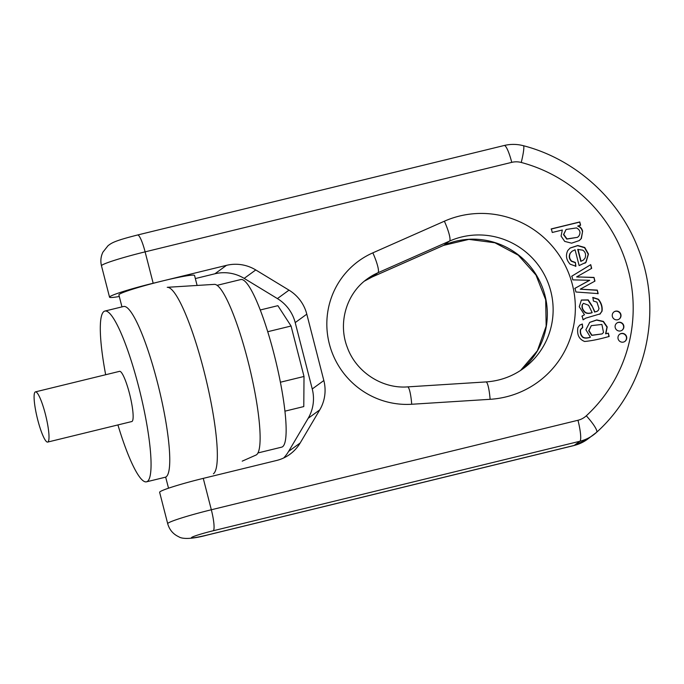 <?xml version="1.0" encoding="UTF-8"?>
<svg xmlns="http://www.w3.org/2000/svg" width="684" height="684" viewBox="0 0 684 684"><rect width="100%" height="100%" fill="white"/><g stroke="black" fill="none" stroke-linecap="round" stroke-linejoin="round"><path stroke-width="1.03" d="M117.922 424.926A87.885 14.963 -103.7 0 0 146.521 481.818L165.22 477.252A87.885 14.963 -103.7 0 0 166.186 476.799A87.885 14.963 -103.7 0 0 158.175 385.349A87.885 14.963 -103.7 0 0 123.539 306.5L104.84 311.066A87.885 14.963 -103.7 0 0 105.669 374.729M146.521 481.818A87.885 14.963 -103.7 0 0 147.487 481.356A87.885 14.963 -103.7 0 0 138.724 386.947A87.885 14.963 -103.7 0 0 104.84 311.066M47.683 442.078L131.807 421.541A25.838 4.395 -103.7 0 0 129.515 393.651A25.838 4.395 -103.7 0 0 119.555 371.344L35.423 391.881A25.838 4.395 -103.7 0 0 37.278 418.018A25.838 4.395 -103.7 0 0 47.683 442.078A25.838 4.395 -103.7 0 0 45.383 414.188A25.838 4.395 -103.7 0 0 35.423 391.881M213.425 473.807A96.205 16.373 -103.7 0 0 205.012 375.123A96.205 16.373 -103.7 0 0 167.238 287.314L214.348 284.373A87.885 14.963 -103.7 0 1 248.856 364.589A87.885 14.963 -103.7 0 1 256.543 454.74A87.885 14.963 -103.7 0 1 256.013 455.048L242.23 461.144M257.979 452.936L281.68 447.148A86.252 14.68 -103.7 0 0 282.629 446.703A86.252 14.68 -103.7 0 0 274.763 356.945A86.252 14.68 -103.7 0 0 240.768 279.559L217.067 285.339M260.245 309.989L277.875 305.68L291.059 326.02L304.012 376.465L303.781 406.57L284.946 411.169M291.059 326.02L267.726 331.714M304.012 376.465L280.406 382.228M276.584 460.477L203.268 478.373A39.056 2.685 165.6 0 0 159.637 492.309L167.7 523.696A39.056 2.685 -14.4 0 1 211.33 509.768L577.971 420.267A19.528 19.195 53.9 0 0 586.299 415.804A149.129 146.598 53.9 0 0 628.476 270.898A149.129 146.598 53.9 0 0 521.251 162.467A19.528 19.195 53.9 0 0 511.752 162.356L145.111 251.857L153.173 283.244L226.489 265.349A39.056 38.398 -126.1 0 1 255.765 269.949L288.999 290.144A39.056 38.398 -126.1 0 1 306.8 314.161L323.84 380.526A39.056 38.398 -126.1 0 1 319.744 409.887L300.19 442.967A39.056 38.398 -126.1 0 1 289.879 454.313A39.056 38.398 -126.1 0 1 276.584 460.477M121.966 306.885L118.888 294.898A39.056 2.685 -14.4 0 1 162.518 280.962A39.056 2.685 -14.4 0 1 194.555 275.472L197.112 285.45M119.298 296.497A39.056 2.685 -14.4 0 1 109.543 297.181A39.056 2.685 -14.4 0 1 153.173 283.244M283.68 457.981A39.056 38.398 53.9 0 0 288.597 451.406L308.151 418.326A39.056 38.398 53.9 0 0 312.246 388.965L295.206 322.6A39.056 38.398 53.9 0 0 277.405 298.592L244.171 278.388A39.056 38.398 53.9 0 0 214.896 273.788L195.342 278.559M599.936 314.067L602.023 311.237C602.647 307.005 601.45 303.003 598.414 299.233L592.917 297.429L593.37 301.028L596.935 302.114L599.013 308.544L598.295 310.374L597.098 311.288L594.909 311.93L592.07 305.808L588.214 299.891L581.391 300.019L579.254 306.765L584.469 314.734L582.127 316.085L583.093 319.838L585.692 318.163L600.347 313.811M582.554 315.734L582.127 316.085M597.645 310.981L596.858 311.468L597.645 310.981M575.945 292L598.167 293.607L597.269 290.11L580.237 289.187L594.952 281.098L594.003 277.422L576.612 276.917L591.677 268.359L590.728 264.648L571.867 276.131L572.824 279.867L589.728 280.286L574.987 288.289L575.945 292M586.47 281.936L589.728 280.286M575.073 249.788L579.126 265.58L586.008 262.314L588.462 254.038L584.769 247.488L577.775 245.505L570.157 248.018L567.788 250.515C565.463 255.346 566.232 259.894 570.114 264.169L575.894 266.247L575.389 262.459L571.662 261.108C569.336 258.791 568.917 256.107 570.379 253.054L572.098 251.225L575.073 249.788M582.631 231.201C581.947 228.524 580.391 226.772 577.98 225.942L580.605 225.216L579.767 221.958L551.355 228.892L552.27 232.474L562.308 230.021L561.077 236.091L564.693 241.392L571.61 243.179L579.245 240.588L581.383 238.477L582.631 231.201L581.144 238.648L579.126 240.674M618.097 338.828A4.446 4.369 53.9 0 0 624.962 341.376A4.446 4.369 53.9 0 0 625.886 335.22A4.446 4.369 53.9 0 0 618.097 338.828M584.649 341.478C591.335 340.88 599.5 339.204 609.162 336.442L608.315 333.142L605.853 333.741L607.212 326.918L603.433 321.429L596.739 319.915L589.745 322.344L585.88 329.748L590.395 337.161C586.983 338.247 584.469 338.195 582.854 337.015C580.913 335.075 580.169 332.604 580.639 329.585L582.717 327.593L582.349 323.994L579.699 325.148L577.894 327.61C576.792 334.681 579.04 339.307 584.649 341.478M612.368 316.504A4.446 4.369 53.9 0 0 619.234 319.052A4.446 4.369 53.9 0 0 620.149 312.896A4.446 4.369 53.9 0 0 612.368 316.504M615.232 327.662A4.446 4.369 53.9 0 0 622.098 330.218A4.446 4.369 53.9 0 0 623.013 324.054A4.446 4.369 53.9 0 0 615.232 327.662M616.754 323.122A4.446 4.369 -126.1 0 1 622.773 324.233A4.446 4.369 -126.1 0 1 621.978 330.304M613.881 311.964A4.446 4.369 -126.1 0 1 619.909 313.067A4.446 4.369 -126.1 0 1 619.114 319.137M591.309 325.652L588.719 330.774L591.703 335.391L602.091 333.92L591.942 335.22L588.958 330.603L591.309 325.652L601.886 324.447L603.527 332.475L602.091 333.92M608.315 333.142L608.922 336.622M605.853 333.741L608.076 333.322M589.617 322.429L596.61 320.086L603.254 321.642L606.982 327.132L605.596 333.835M590.395 337.161L590.155 337.34C586.744 338.418 584.23 338.375 582.614 337.195C580.665 335.254 579.929 332.775 580.391 329.756L580.639 329.585M581.759 328.098L580.391 329.756M582.349 323.994L582.469 327.764M579.579 325.233L582.101 324.165M619.619 334.288A4.446 4.369 -126.1 0 1 625.638 335.391A4.446 4.369 -126.1 0 1 624.843 341.461M566.096 229.465L563.505 234.612L566.754 239.092L577.535 237.331L566.993 238.913L563.753 234.432L566.096 229.465L576.484 227.917C580.126 229.927 580.904 232.646 578.835 236.091L577.535 237.331M577.98 225.942L577.732 226.122C580.152 226.951 581.708 228.704 582.392 231.38M579.767 221.958L580.365 225.387M551.116 229.072L579.528 222.138M580.81 261.382L583.443 260.048L580.81 261.382L577.749 249.463L582.725 250.139C585.427 251.96 586.197 254.61 585.051 258.107L583.443 260.048M581.049 261.211L577.989 249.284M570.037 248.104L577.655 245.676L584.581 247.711L588.231 254.26L585.76 262.494L584.931 263.229M575.389 262.459L575.646 266.418M572.098 251.225L570.14 253.225C568.678 256.278 569.097 258.962 571.414 261.288L575.15 262.639M597.269 290.11L597.919 293.787M580.237 289.187L597.021 290.29M594.003 277.422L594.712 281.278M579.562 276.952L593.763 277.593M576.612 276.917L579.322 277.131M590.728 264.648L591.438 268.538M571.627 276.31L590.489 264.828M574.748 288.468L586.214 282.116M592.173 312.597L591.925 312.776C588.881 313.734 586.547 313.588 584.914 312.34C582.358 309.903 581.486 307.355 582.298 304.696L583.486 303.354L588.599 305.278L592.173 312.597C589.129 313.554 586.786 313.409 585.162 312.161C582.597 309.732 581.725 307.184 582.546 304.525M583.991 319.077L583.084 319.796M592.677 297.608L598.167 299.404C601.21 303.174 602.407 307.176 601.775 311.417L599.697 314.238M594.909 311.93L596.858 311.468M592.07 305.808L594.67 312.101M581.272 300.114L587.975 300.071L591.822 305.979M584.469 314.734L581.887 316.264M583.486 303.354L582.298 304.696M203.268 478.373L211.33 509.768A19.528 3.326 76.3 0 1 213.28 530.741A19.528 1.342 165.6 0 0 191.682 537.419A19.528 1.342 165.6 0 0 207.483 534.965L574.124 445.464L579.921 441.248L213.28 530.741M101.48 265.794C100.326 261.066 100.805 256.517 102.925 252.148L108.029 245.701C111.543 243.128 113.399 241.093 137.578 234.997A19.528 3.326 -103.7 0 1 145.111 251.857A39.056 2.685 165.6 0 0 101.48 265.794L109.543 297.181M372.84 252.849L444.378 221.206A93.58 91.989 -126.1 0 1 572.388 284.595A93.58 91.989 -126.1 0 1 490.112 399.311L411.717 404.261A79.558 78.207 -126.1 0 1 329.346 343.924A79.558 78.207 -126.1 0 1 372.84 252.849A19.528 3.505 66.1 0 1 377.961 272.754A60.03 59.012 53.9 0 0 367.274 278.91C346.455 293.539 337.751 322.951 347.31 347.387C356.073 371.976 382.099 388.931 407.587 386.887A19.528 3.044 86.4 0 1 411.717 404.261M443.702 245.325A74.052 72.795 -126.1 0 1 536.247 274.865A74.052 72.795 -126.1 0 1 520.541 370.471L537.385 350.764L546.157 326.157L545.687 299.789L535.982 275.062L518.275 255.192L494.9 242.777L468.882 239.383L443.583 245.394A19.528 3.505 66.1 0 0 443.702 245.325L449.499 241.11L377.961 272.754L372.164 276.969L443.702 245.325M407.587 386.887L485.982 381.928C499.816 380.971 512.316 376.474 523.482 368.437A74.052 72.795 53.9 0 0 542.985 272.215A74.052 72.795 53.9 0 0 449.499 241.11A19.528 3.505 66.1 0 0 444.378 221.206M364.452 281.098A60.03 59.012 -126.1 0 1 372.164 276.969A19.528 3.505 66.1 0 1 372.045 277.037L364.444 281.107M214.896 273.788L226.489 265.349M255.765 269.949L244.171 278.388M277.405 298.592L288.999 290.144M312.246 388.965L323.84 380.526M306.8 314.161L295.206 322.6M288.597 451.406L300.19 442.967M319.744 409.887L308.151 418.326M586.299 415.804A19.528 3.565 47.4 0 1 596.628 432.279A19.528 3.565 47.4 0 1 596.576 432.331A39.056 38.398 -126.1 0 1 593.216 435.084A39.056 38.398 -126.1 0 1 579.921 441.248A19.528 3.326 76.3 0 0 577.971 420.267M207.483 534.965A19.528 3.326 76.3 0 1 207.269 535.068L573.91 445.566A19.528 3.326 76.3 0 0 574.124 445.464A39.056 38.398 53.9 0 0 587.419 439.299L596.628 432.279C646.183 387.811 663.48 311.793 638.437 249.232C619.456 198.958 575.167 159.098 523.371 145.701C517.001 144.033 510.615 143.965 504.219 145.495A19.528 3.326 -103.7 0 1 511.752 162.356M521.251 162.467A19.528 2.283 -75.1 0 0 523.371 145.701M485.982 381.928A19.528 3.044 86.4 0 1 490.112 399.311M164.998 477.304L165.708 477.261M165.665 477.099L168.52 488.205M167.7 523.696C169.427 529.792 173.137 534.161 178.84 536.803C181.593 538.787 190.178 539.693 207.269 535.068M573.91 445.566L587.419 439.299M137.578 234.997L504.219 145.495M372.045 277.037L443.583 245.394"/></g></svg>
